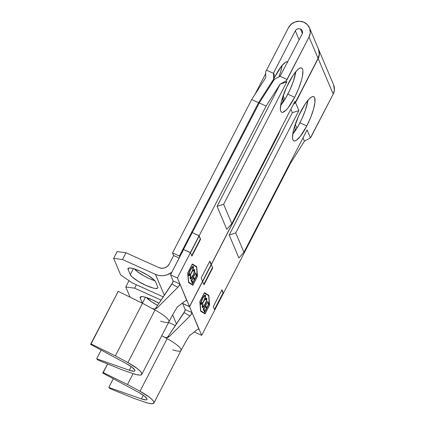 <?xml version="1.0" encoding="UTF-8"?>
<svg xmlns="http://www.w3.org/2000/svg" width="425" height="425" viewBox="0 0 425 425"><rect width="100%" height="100%" fill="white"/><g stroke="black" fill="none" stroke-linecap="round" stroke-linejoin="round"><path stroke-width="0.64" d="M128.09 269.466A15.523 3.283 27.3 0 1 128.037 268.531A15.523 3.283 27.3 0 1 139.894 271.065L132.584 268.403L129.327 267.962L128.393 268.186L127.978 268.69L128.09 269.466L130.273 274.624L132.058 276.85L137.992 281.185L145.95 285.388L153.26 288.049L155.098 288.416L157.452 288.272L157.866 287.762L157.755 286.987L155.571 281.828L153.781 279.608L147.852 275.272L139.894 271.065A15.523 3.283 27.3 0 1 155.571 281.828L157.755 286.987A15.523 3.283 27.3 0 1 157.808 287.927A15.523 3.283 27.3 0 1 144.229 284.585A15.523 3.283 27.3 0 1 130.273 274.624L133.376 268.616L130.273 274.624L128.09 269.466L128.833 268.032L128.09 269.466M288.618 82.965A24.257 5.844 -65.8 0 1 301.596 68.005A24.257 5.844 -65.8 0 1 294.674 97.288L287.805 94.201A24.257 5.844 114.2 0 0 295.816 71.671L293.335 81.287L289.871 89.951L285.627 98.17L280.606 105.49A24.257 5.844 114.2 0 0 287.805 94.201L294.674 97.288L298.605 88.682L301.479 80.298L302.372 76.59L302.903 70.863L302.52 69.062L301.718 68.069L300.533 67.926L299.003 68.632L297.192 70.168L293.006 75.448L286.551 87.215L281.812 99.96L280.92 103.663L280.388 109.39L280.771 111.196L281.573 112.184L282.758 112.333L286.099 110.086L288.123 107.785L294.674 97.288A24.257 5.844 -65.8 0 1 281.695 112.248A24.257 5.844 -65.8 0 1 288.618 82.965M287.98 61.891L286.79 61.742L285.26 62.454L281.424 66.289L274.874 76.787A24.257 5.844 -65.8 0 1 287.794 61.8M278.965 76.893A24.257 5.844 114.2 0 0 282.078 65.493L280.867 71.023L278.965 76.893M309.474 27.827A11.645 11.029 157.1 0 0 303.971 22.254L299.63 21.25L295.157 21.941L291.226 24.214L288.447 27.731L266.528 70.199L288.447 27.731A11.645 11.029 157.1 0 1 303.971 22.254L307.514 24.799L309.729 28.496L310.271 32.778L309.055 37.002L318.075 58.315A11.645 11.029 -22.9 0 0 318.49 49.141L309.474 27.827A11.645 11.029 157.1 0 1 309.055 37.002L318.075 58.315L295.46 102.446L294.971 101.288L231.822 223.64L223.635 204.292L286.785 81.94L286.296 80.782L309.055 37.002L287.135 79.47L280.08 76.298L274.38 79.342L259.245 102.951L192.307 232.64L259.245 102.951L266.114 106.037L280.181 84.102L217.074 206.369L223.635 204.292L231.822 223.64L226.775 229.288L217.074 206.369L226.775 229.288L231.822 223.64L294.971 101.288L295.46 102.446L293.595 103.955L295.46 102.446L318.075 58.315L319.287 54.092L318.442 49.018M300.491 28.996L302.382 33.463L300.491 28.996A3.883 3.676 157.1 0 1 302.186 33.91L280.08 76.298L302.186 33.91L302.589 32.502L302.409 31.073L301.676 29.846L300.491 28.996L299.046 28.661L297.553 28.889L296.241 29.649L295.317 30.823A3.883 3.676 157.1 0 1 300.491 28.996M299.131 39.833L295.317 30.823L299.131 39.833M187.893 272.818L192.238 264.392L196.525 267.038L197.333 276.425L192.982 284.851L188.695 282.205L187.802 272.781L192.153 264.355L196.525 267.038L197.333 276.425L192.982 284.851L188.482 282.131L187.893 272.818M190.198 276.962L190.623 277.838L190.91 275.395L190.549 275.676L190.172 278.688L190.57 278.981L192.148 277.456L193.874 274.157L194.841 270.815L194.538 269.572L193.301 270.342L193.136 271.07L193.874 270.481L194.374 270.991L193.694 274.024L191.271 277.934L190.623 277.838L190.91 275.395L190.549 275.676L190.076 277.769L190.4 278.954M196.839 275.257L196.153 273.642L195.707 274.507L196.281 275.862L194.607 279.108L194.034 277.748L193.587 278.609L194.161 279.969L192.828 282.561L192.249 281.201L191.803 282.067L192.488 283.682L196.839 275.257L196.493 275.103L196.201 275.671L196.493 275.103L196.839 275.257L196.153 273.642L195.707 274.507L196.281 275.862L194.607 279.108L194.034 277.748L193.587 278.609L194.161 279.969L192.828 282.561L192.249 281.201L191.803 282.067L192.488 283.682L196.839 275.257M191.909 280.394L195.702 272.579L191.803 280.139L191.537 279.512L191.091 280.378L191.728 281.887L192.174 281.021L191.563 280.24L192.174 281.021L191.909 280.394L195.702 272.579L191.803 280.139L191.537 279.512L191.091 280.378L191.728 281.887L192.174 281.021L191.829 280.867L191.537 281.435L191.829 280.867L191.563 280.24L191.909 280.394M192.987 266.369L193.386 266.624C192.87 265.954 191.898 266.932 190.464 269.556C189.088 272.377 188.541 274.359 188.827 275.506C189.353 276.149 190.331 275.156 191.76 272.531L193.184 268.961L193.226 266.406L192.27 266.852L191.388 267.962L189.019 273.163L188.737 275.14L189.247 275.745L190.384 274.757L191.76 272.531C193.115 269.742 193.657 267.777 193.386 266.624L193.178 266.385M177.395 277.939L170.521 274.848L183.568 249.565L190.442 252.657L177.395 277.939L179.913 283.895L173.134 281.015L170.521 274.848L177.395 277.939L266.114 106.037L199.139 235.806L192.222 232.602L183.52 249.454L170.521 274.848L173.134 281.015L179.913 283.895L177.395 277.939M182.692 303.609L189.566 306.701L202.613 281.419L189.566 306.701L182.692 303.609L182.447 303.03L182.692 303.609M183.951 301.856L177.427 306.946L185.061 301.081L186.033 300.608L187.042 300.741L186.543 300.502L187.042 300.741L189.566 306.701L179.913 283.895L178.649 286.45M283.039 101.118L282.551 97.495L283.204 101.511L283.039 101.118L281.079 104.917L283.039 101.118M282.784 96.767L283.204 101.511L282.662 102.808L283.204 101.511L282.784 96.767M265.683 71.512L265.758 77.61L251.69 99.551L172.534 252.907L173.65 255.547L169.299 263.973A7.762 7.353 157.1 0 1 158.95 267.623L125.975 252.785L117.125 251.589L113.645 258.331L122.496 259.526L155.47 274.364L164.342 295.327L155.47 274.364L122.496 259.526L125.975 252.785L158.95 267.623L161.845 268.292L164.826 267.835L167.445 266.316L169.299 263.973L173.65 255.547L179.196 258.039L173.65 255.547L172.534 252.907L251.69 99.551L258.559 102.637L273.695 79.034L273.562 72.973L295.317 30.823L273.562 72.973L274.237 74.566L273.562 72.973L273.583 73.376L266.528 70.199L265.683 71.512L266.528 70.199L273.583 73.376L273.859 79.427L273.695 79.034L258.559 102.637L179.403 255.999L258.559 102.637L251.69 99.551L265.758 77.61L265.683 71.512M286.785 81.94L280.282 84.001L286.296 80.782L286.785 81.94L280.181 84.102L217.074 206.369L223.635 204.292L286.785 81.94M274.874 76.787L273.918 78.689A24.257 5.844 -65.8 0 1 274.874 76.787M274.237 74.566L273.859 79.427L271.931 83.167L273.859 79.427L274.237 74.566M179.786 256.902L179.403 255.999L172.534 252.907L179.403 255.999L179.786 256.902M171.87 272.239A15.523 14.705 157.1 0 1 155.47 274.364L158.286 275.31L161.261 275.703L164.278 275.522L167.227 274.784L171.87 272.239M163.285 296.9L132.435 283.018L120.673 274.948L113.645 258.331L120.673 274.948L132.435 283.018L163.285 296.9M134.422 268.935A15.523 3.283 -152.7 0 0 154.902 280.782L149.43 278.646L144.027 275.937L137.148 271.474L134.396 268.898M265.726 73.541L254.83 94.647L265.726 73.541M280.877 128.594L278.285 134.799L202.613 281.419L204.016 284.745L212.718 267.888L211.31 264.568L278.285 134.799L280.877 128.594M196.701 266.698L192.334 263.999L187.701 272.983L188.519 282.551L192.886 285.244L197.524 276.261L196.701 266.698L192.312 264.042L196.701 266.698L197.524 276.261L192.886 285.244L188.519 282.551L187.701 272.983L192.334 263.999L196.701 266.698M209.854 261.131L201.158 277.982L202.56 281.308L211.262 264.451L209.854 261.131L211.262 264.451L202.56 281.308L201.158 277.982L209.854 261.131M191.893 256.094L200.595 239.243L199.187 235.917L190.49 252.774L191.893 256.094L190.49 252.774L199.187 235.917L200.595 239.243L199.033 236.215L200.595 239.243L191.893 256.094M113.645 258.331L117.125 251.589L125.975 252.785L122.496 259.526L113.645 258.331M154.891 308.911L155.98 307.764L157.223 307.828L177.82 287.358L172.008 283.932L155.98 307.764L172.97 282.147M186.734 300.512L179.913 283.895L179.462 285.329L177.82 287.358L157.223 307.828L154.689 309.049L152.421 308.619L155.019 310.016A19.407 4.107 27.3 0 1 168.98 321.698A19.407 4.107 27.3 0 1 160.528 321.162M155.98 307.764L157.223 307.828L154.689 309.049L152.421 308.619L142.502 303.275L118.224 291.353L117.725 291.789L118.224 291.353L142.502 303.275L155.019 310.016L127.877 362.599L115.366 355.853L91.083 343.937L90.583 344.367L126.549 363.752A11.645 2.465 27.3 0 1 134.895 370.823A11.645 2.465 27.3 0 1 129.296 370.249L96.688 358.785L101.182 350.078L96.688 358.785L97.872 359.98L121.114 369.437L132.462 373.426L121.114 369.437L97.872 359.98L96.688 358.785L129.296 370.249L131.187 366.594L129.296 370.249L133.79 371.253L134.81 370.945L134.858 370.122L132.101 367.269L126.549 363.752L90.583 344.367L118.224 291.353L91.083 343.937L115.366 355.853L142.502 303.275L115.366 355.853L127.877 362.599A19.407 4.107 27.3 0 1 141.796 374.382A19.407 4.107 27.3 0 1 132.462 373.426L136.786 374.701L139.947 375.1L141.647 374.59L141.727 373.214L140.17 371.099L137.137 368.454L127.877 362.599L155.019 310.016A19.407 4.107 -152.7 0 1 168.932 321.805C174.627 311.01 178.102 305.761 177.724 306.553M156.06 308.656L155.646 308.826M177.82 287.358L172.008 283.932L173.134 281.015M211.358 264.685L202.661 281.536L211.358 264.685M190.442 252.657L183.52 249.454L190.442 252.657M190.395 252.546L199.091 235.689L192.222 232.602L183.52 249.454L190.395 252.546M191.707 255.643L200.249 239.089L191.707 255.643M210.869 264.185L209.7 261.428L211.262 264.451L278.237 134.688L280.612 129.104L278.237 134.688L211.262 264.451L210.869 264.185M192.567 285.047L192.727 284.739L192.567 285.047M196.393 266.958L196.361 266.539L196.393 266.958M192.982 284.851L188.482 282.11L192.982 284.851M194.464 279.039L194.082 279.777L194.464 279.039M192.679 282.498L192.297 283.236L192.679 282.498M192.1 281.499L192.828 282.561L192.1 281.499M193.88 278.04L194.607 279.108L193.88 278.04M195.999 273.939L196.493 275.103L195.999 273.939M191.383 279.809L191.803 280.139L191.383 279.809M194.326 269.54L194.74 269.822C194.523 269.307 194.044 269.482 193.301 270.342L193.136 271.07L194.294 270.688C194.56 271.591 194.129 273.206 193.003 275.533C191.824 277.679 191.027 278.449 190.623 277.838L190.278 277.684L190.623 277.838M193.189 270.528L193.784 270.332L194.294 270.688M193.773 270.327L193.274 270.465M190.172 278.688C190.666 279.438 191.633 278.487 193.083 275.846L194.48 272.478L194.523 269.562M194.74 269.822L194.4 269.668L194.384 271.378M191.452 277.791L190.246 278.821M190.225 278.827L190.952 278.359M194.374 271.421L194.294 269.498M190.416 277.865L190.214 276.76M188.827 275.506L189.019 275.729L188.673 275.575M189.603 275.108L188.87 275.597M193.386 266.624L193.046 266.47L193.024 268.042L192.971 266.342M188.652 275.565L189.008 275.554M191.707 267.463L192.493 267.182M189.582 274.523L188.998 274.598L188.859 273.737M189.268 274.63C189.04 273.695 189.476 272.09 190.575 269.817L190.575 269.817C191.749 267.676 192.541 266.9 192.945 267.5C193.178 268.419 192.743 270.013 191.648 272.276C190.48 274.401 189.688 275.188 189.268 274.63L188.923 274.476L189.268 274.63L189.417 272.733L190.575 269.817L192.052 267.617L192.945 267.5L192.796 269.381L191.043 273.339L189.608 274.832L188.923 274.476L188.854 273.854M191.824 267.362L192.435 267.144L192.945 267.5M259.245 102.951L274.38 79.342L280.08 76.298L287.135 79.47L286.296 80.782L280.181 84.102L266.114 106.037L259.245 102.951M140.213 298.116A15.523 3.283 27.3 0 1 140.16 297.176A15.523 3.283 27.3 0 1 152.012 299.715L144.707 297.054L142.864 296.687L140.516 296.831L140.096 297.341L140.213 298.116L142.364 303.206L140.213 298.116L140.957 296.677L140.213 298.116M300.735 111.616A24.257 5.844 -65.8 0 1 313.719 96.656A24.257 5.844 -65.8 0 1 306.797 125.938L299.928 122.846A24.257 5.844 114.2 0 0 307.939 100.321L305.458 109.937L301.989 118.602L297.75 126.82L292.724 134.141A24.257 5.844 114.2 0 0 299.928 122.846L306.797 125.938L310.728 117.332L313.597 108.943L314.973 102.053L314.638 97.707L313.841 96.719L312.651 96.571L311.127 97.282L309.315 98.818L305.129 104.098L298.674 115.86L293.935 128.605L293.043 132.313L292.512 138.04L292.894 139.841L293.696 140.834L294.881 140.978L296.411 140.271L300.247 136.436L306.797 125.938A24.257 5.844 -65.8 0 1 293.818 140.898A24.257 5.844 -65.8 0 1 300.735 111.616M318.532 49.242L319.382 54.32L318.171 58.544L333.205 94.068A11.645 11.029 -22.9 0 0 333.62 84.894L318.591 49.374A11.645 11.029 157.1 0 1 318.171 58.544L333.205 94.068L310.447 137.865L307.094 129.933L243.945 252.285L235.758 232.942L298.908 110.59L295.55 102.659L318.171 58.544L296.092 100.943L295.55 102.659L298.908 110.59L292.347 112.668L290.886 109.209L292.347 112.668L229.197 235.02L235.758 232.942L243.945 252.285L238.898 257.938L229.197 235.02L238.898 257.938L243.945 252.285L307.094 129.933L310.447 137.865L304.406 141.169L303.004 137.854L304.406 141.169L290.408 163.45L201.684 335.346L290.408 163.45L304.406 141.169L310.447 137.865L311.281 136.537L333.205 94.068L334.417 89.845L333.567 84.772M200.016 301.468L204.361 293.043L208.648 295.688L209.456 305.076L205.105 313.501L200.818 310.856L199.925 301.426L204.276 293L208.648 295.688L209.456 305.076L205.105 313.501L200.605 310.781L205.105 313.501L200.818 310.856L200.016 301.468M202.321 305.607L202.746 306.483L203.028 304.04L202.672 304.321L202.295 307.333L202.693 307.626L204.271 306.101L206.47 301.532L206.863 298.472L206.343 298.212L205.424 298.993L205.259 299.721L205.992 299.131L206.417 299.338L206.3 301.219L204.058 305.91L202.821 306.611L203.028 304.04L202.672 304.321L202.199 306.414L202.523 307.604M208.957 303.907L208.277 302.292L207.83 303.152L208.404 304.513L206.731 307.753L206.157 306.393L205.711 307.259L206.284 308.619L204.946 311.212L204.372 309.852L203.926 310.717L204.611 312.332L208.957 303.907L208.617 303.753L208.324 304.321L208.617 303.753L208.957 303.907L208.277 302.292L207.83 303.152L208.404 304.513L206.731 307.753L206.157 306.393L205.711 307.259L206.284 308.619L204.946 311.212L204.372 309.852L203.926 310.717L204.611 312.332L208.957 303.907M204.032 309.044L207.825 301.224L203.92 308.789L203.66 308.162L203.214 309.028L203.846 310.532L204.292 309.666L203.687 308.89L204.292 309.666L204.032 309.044L207.825 301.224L203.92 308.789L203.66 308.162L203.214 309.028L203.846 310.532L204.292 309.666L203.952 309.512L203.66 310.08L203.952 309.512L203.687 308.89L204.032 309.044M205.11 295.014L205.509 295.274C204.993 294.599 204.021 295.577 202.587 298.207C201.211 301.022 200.664 303.009 200.945 304.157C201.477 304.794 202.454 303.806 203.883 301.176L205.307 297.612L205.594 296.167L205.344 295.056L204.393 295.502L203.511 296.613L201.142 301.808L200.86 303.785L201.365 304.39L202.502 303.402L203.883 301.176C205.238 298.392 205.78 296.427 205.509 295.274L205.302 295.03M189.513 306.584L182.644 303.493L189.513 306.584L192.036 312.545L185.252 309.66L182.644 303.493L185.252 309.66L192.036 312.545L189.513 306.584L202.56 281.308L189.513 306.584M194.815 332.254L201.684 335.346L194.815 332.254L194.57 331.675L194.815 332.254M196.074 330.501L189.55 335.591L197.179 329.726L198.151 329.253L199.166 329.391L198.661 329.147L199.166 329.391L201.684 335.346L192.036 312.545L190.772 315.1M295.46 130.475L294.674 126.14L295.46 130.475M295.285 124.307L296.926 128.191L295.285 124.307M293.367 104.396L295.55 102.659L293.367 104.396M284.803 99.546L283.162 95.657L284.803 99.546M287.757 84.665L289.489 81.308L287.757 84.665M283.278 101.687L282.843 96.597L283.337 101.83L283.018 102.303L283.278 101.687M293.197 133.567L295.163 129.763L293.197 133.567M172.651 314.967L176.465 323.978L172.651 314.967M175.408 325.545L168.587 322.479L175.408 325.545M130.082 297.176L125.763 286.976L134.613 288.177L161.133 300.103L134.613 288.177L136.367 284.787L134.613 288.177L125.763 286.976L130.082 297.176M158.971 303.317L152.012 299.715A15.523 3.283 27.3 0 1 158.971 303.317M129.019 280.675L125.763 286.976L129.019 280.675M146.545 297.58A15.523 3.283 -152.7 0 0 157.595 305.362L151.268 301.585L146.513 297.543M202.56 281.308L211.214 264.339L202.56 281.308M208.824 295.343L204.457 292.65L199.819 301.633L200.643 311.196L205.009 313.894L209.647 304.911L208.824 295.343L204.436 292.692L208.824 295.343L209.647 304.911L205.009 313.894L200.643 311.196L199.819 301.633L204.457 292.65L208.824 295.343M221.977 289.776L213.276 306.632L214.683 309.953L223.38 293.101L221.977 289.776L223.38 293.101L214.683 309.953L213.276 306.632L221.977 289.776M211.31 264.568L202.613 281.419L204.016 284.745L212.718 267.888L211.31 264.568M229.197 235.02L235.758 232.942L298.908 110.59L292.347 112.668L229.197 235.02M142.417 303.232L145.493 297.261L142.417 303.232M167.009 337.556L168.103 336.414L169.341 336.478L189.943 316.009L184.131 312.577L168.103 336.414L185.093 310.792M198.857 329.163L192.036 312.545L191.585 313.979L189.943 316.009L169.341 336.478L166.812 337.694L164.544 337.269L167.142 338.667A19.407 4.107 27.3 0 1 181.103 350.343A19.407 4.107 27.3 0 1 172.651 349.812M168.103 336.414L169.341 336.478L168.183 337.301L165.41 337.604L161.734 335.75L167.142 338.667L140 391.244L127.489 384.503L103.206 372.582L102.707 373.017L138.672 392.402A11.645 2.465 27.3 0 1 147.018 399.473A11.645 2.465 27.3 0 1 141.419 398.9L108.805 387.435L113.3 378.728L108.805 387.435L109.995 388.625L133.238 398.087L144.585 402.077L133.238 398.087L109.995 388.625L108.805 387.435L141.419 398.9L143.305 395.239L141.419 398.9L145.913 399.904L146.933 399.596L146.976 398.767L144.224 395.914L138.672 392.402L102.707 373.017L107.658 363.959L103.206 372.582L127.489 384.503L133.089 373.644L127.489 384.503L140 391.244A19.407 4.107 27.3 0 1 153.914 403.033A19.407 4.107 27.3 0 1 144.585 402.077L148.909 403.352L152.07 403.75L153.77 403.235L153.85 401.859L152.293 399.75L149.26 397.104L140 391.244L167.142 338.667A19.407 4.107 -152.7 0 1 181.055 350.45L153.914 403.033M168.183 337.301L167.769 337.477M189.943 316.009L184.131 312.577L185.252 309.66M203.825 284.293L212.373 267.734L203.825 284.293M214.492 309.501L223.04 292.947L223.38 293.101L221.823 290.073L223.04 292.947L214.492 309.501M204.685 313.692L204.85 313.384L204.685 313.692M208.516 295.609L208.478 295.189L208.516 295.609M206.582 307.689L206.205 308.422L206.582 307.689M204.802 311.142L204.42 311.881L204.802 311.142M204.218 310.149L204.946 311.212L204.218 310.149M206.003 306.691L206.731 307.753L206.003 306.691M208.123 302.584L208.617 303.753L208.123 302.584M203.506 308.46L203.92 308.789L203.506 308.46M206.449 298.185L206.863 298.472C206.646 297.957 206.167 298.132 205.424 298.993L205.259 299.721L206.417 299.338C206.683 300.236 206.252 301.851 205.126 304.178C203.947 306.329 203.15 307.094 202.746 306.483L202.401 306.329L202.746 306.483M205.397 299.115L206.417 299.338M202.295 307.333C202.783 308.082 203.756 307.137 205.206 304.497L206.603 301.128L206.646 298.212M206.863 298.472L206.518 298.318L206.508 300.029M203.57 306.441L202.369 307.472M202.348 307.472L203.076 307.009M206.497 300.071L206.417 298.143M205.312 299.179L205.907 298.977M202.539 306.51L202.337 305.405M200.945 304.157L201.137 304.38L200.797 304.226M201.726 303.753L200.993 304.242M205.509 295.274L205.169 295.12L205.148 296.692L205.094 294.993M200.77 304.21L201.126 304.204M203.83 296.113L204.616 295.832M201.705 303.174L201.121 303.243L200.982 302.388M201.386 303.28C201.158 302.345 201.593 300.741 202.693 298.467L202.693 298.467C203.873 296.321 204.664 295.55 205.068 296.151C205.296 297.07 204.866 298.663 203.772 300.921C202.603 303.052 201.811 303.838 201.386 303.28L201.046 303.126L201.386 303.28L201.535 301.383L202.693 298.467L204.175 296.267L205.068 296.151L204.919 298.031L203.166 301.989L201.732 303.477L201.046 303.126L200.972 302.499M203.947 296.007L204.553 295.795L205.068 296.151M168.932 321.805L141.796 374.382M181.05 350.466C186.75 339.655 190.225 334.406 189.842 335.197"/></g></svg>
